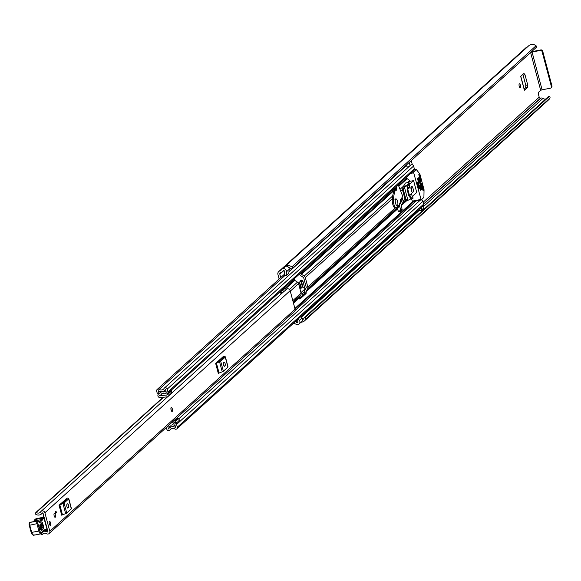 <?xml version="1.0" encoding="UTF-8"?>
<svg xmlns="http://www.w3.org/2000/svg" width="581" height="581" viewBox="0 0 581 581"><rect width="100%" height="100%" fill="white"/><g stroke="black" fill="none" stroke-linecap="round" stroke-linejoin="round"><path stroke-width="0.87" d="M525.783 85.334L523.082 75.189L525.006 74.782L527.708 84.928L525.783 85.334L525.711 87.695L524.193 89.067M522.82 74.462L523.082 75.189M279.141 279.033L277.936 274.493A3.203 2.949 47.8 0 1 280.078 270.884L280.398 270.826A0.777 0.719 -132.2 0 0 280.848 270.514A5.933 5.469 47.8 0 1 281.792 269.359A5.933 5.469 47.8 0 1 282.758 268.676L282.78 268.756A2.811 2.593 -132.2 0 1 286.484 271.792L286.15 275.634L284.211 275.307L284.545 271.465A0.777 0.719 47.8 0 0 283.31 270.731A3.9 3.595 47.8 0 0 282.533 271.625A2.811 2.593 -132.2 0 1 280.913 272.75L280.594 272.816A1.169 1.082 47.8 0 0 279.81 274.13L280.732 277.595M300.965 292.621L304.996 288.975A2.418 2.23 -132.2 0 0 302.519 287.065L300.711 281.015M519.218 86.315A2.026 0.69 79.1 0 0 520.184 87.782A2.026 0.69 79.1 0 0 520.387 85.262A2.026 0.69 79.1 0 0 519.421 83.795A2.026 0.69 79.1 0 0 519.218 86.315M525.711 87.695L527.635 87.288L524.382 90.237A2.026 0.385 -14.9 0 0 524.461 90.077A2.026 0.385 -14.9 0 0 524.309 89.982M525.006 74.782L523.953 73.438L520.692 76.387L524.382 90.237M527.635 87.288L527.708 84.928M304.996 288.975L302.948 281.262L301.909 279.933L298.816 282.729L298.569 283.63A2.418 2.23 -132.2 0 0 297.487 282.148L294.799 280.391A0.704 0.646 47.8 0 1 294.487 279.955L294.414 279.701A1.169 0.399 -100.9 0 1 294.313 278.727M304.364 291.967L302.076 294.044L302.49 295.613M398.66 206.713L399.612 206.095A24.976 8.446 79.1 0 0 399.445 204.832M400.498 201.542L401.253 200.292M528.412 54.556A1.561 0.53 -100.9 0 1 528.369 54.592L530.627 52.551L540.679 90.316L538.464 92.328A1.561 0.53 -100.9 0 0 538.405 94.216L539.197 97.18A1.169 1.082 -132.2 0 0 540.57 98.08L540.889 98.022A2.811 2.593 47.8 0 1 542.923 98.443A3.9 3.595 -132.2 0 0 545.675 99.039M286.15 275.634L288.837 273.193L289.171 269.352A2.811 2.593 -132.2 0 0 285.474 266.316L282.78 268.756M301.045 316.413L302.12 318.018A2.811 2.593 -132.2 0 1 301.815 321.489L299.128 323.922A2.811 2.593 -132.2 0 1 297.632 324.547L297.654 324.634A5.933 5.469 47.8 0 1 294.995 323.675A0.777 0.719 -132.2 0 0 294.429 323.559L294.109 323.617A3.203 2.949 47.8 0 1 293.071 323.632M296.949 320.124L297.85 321.453A0.777 0.719 47.8 0 1 297.102 322.571A3.9 3.595 47.8 0 1 295.954 322.056A2.811 2.593 -132.2 0 0 295.206 321.707M299.128 323.922A2.811 2.593 -132.2 0 0 299.433 320.451L298.358 318.853M302.621 319.746A3.9 3.595 -132.2 0 0 304.095 317.887L304.103 317.865A0.625 0.574 -132.2 0 1 304.248 317.633L548.486 96.497A0.625 0.574 47.8 0 1 549.089 96.402L549.277 96.475A1.169 1.082 47.8 0 1 549.96 98.066L305.722 319.201A1.169 1.082 -132.2 0 0 305.04 317.611L549.277 96.475M536.227 47.453L291.996 268.589A1.169 1.082 -132.2 0 0 291.807 266.904L536.045 45.768A1.169 1.082 47.8 0 1 536.227 47.453L536.096 47.584A0.625 0.574 47.8 0 1 536.074 47.613L291.836 268.749A0.625 0.574 -132.2 0 1 291.016 268.698L291.001 268.683A3.9 3.595 -132.2 0 0 288.706 267.55M301.045 322.186A5.933 5.469 -132.2 0 0 304.509 320.857L548.747 99.721A5.933 5.469 -132.2 0 0 549.96 98.066M304.509 320.857A5.933 5.469 -132.2 0 0 305.722 319.201M291.807 266.904A5.933 5.469 -132.2 0 0 285.496 266.2L285.525 266.301M536.045 45.768A5.933 5.469 -132.2 0 0 528.768 45.746L281.792 269.359M282.758 268.676L285.496 266.2M527.09 47.272L527.054 47.272A3.203 2.949 -132.2 0 0 525.711 47.94L278.742 271.552M291.996 268.589L536.096 47.584M304.495 317.502L548.333 96.729A0.625 0.574 47.8 0 1 548.486 96.497M549.089 96.402L305.04 317.611M540.679 90.316L542.095 89.808L532.051 52.036L530.627 52.551M532.051 52.036L540.272 50.445L540.853 49.922L532.632 51.506A3.203 0.603 -14.9 0 0 531.47 51.774M540.853 49.922A1.561 1.438 47.8 0 1 542.69 51.121L551.95 85.93A1.561 1.438 47.8 0 1 551.558 87.368L550.97 87.891A1.561 1.438 -132.2 0 1 550.316 88.218L542.095 89.808M550.97 87.891A1.561 1.438 -132.2 0 0 551.369 86.46L551.95 85.93M542.69 51.121L542.102 51.651L551.369 86.46M542.102 51.651A1.561 1.438 -132.2 0 0 540.272 50.445M304.851 317.538A0.625 0.574 -132.2 0 0 304.248 317.633M399.612 206.095L398.951 206.226M299.07 285.503L300.283 284.407L300.5 286.811L302.41 287.072A2.418 2.23 -132.2 0 1 302.519 287.065L302.948 286.97L301.423 281.632L300.406 280.398M300.493 280.325L301.532 281.654L302.948 286.97M300.283 284.407L299.825 283.426L298.772 284.378M298.997 282.569L299.825 283.426M171.359 407.463L171.286 407.477A2.026 0.69 79.1 0 0 171.155 407.542A2.026 0.69 79.1 0 0 171.039 409.794A2.026 0.69 79.1 0 0 172.056 411.457L172.129 411.442A2.026 0.69 -100.9 0 1 171.155 409.983A2.026 0.69 -100.9 0 1 171.359 407.463A2.026 0.69 -100.9 0 1 172.325 408.922A2.026 0.69 -100.9 0 1 172.129 411.442M55.26 517.25A2.026 0.69 79.1 0 0 55.384 514.991A2.026 0.69 79.1 0 0 54.367 513.335A2.026 0.69 79.1 0 0 54.236 513.401A2.026 0.69 79.1 0 0 54.12 515.652A2.026 0.69 79.1 0 0 55.137 517.315A2.026 0.69 79.1 0 0 55.26 517.25M50.445 525.289A2.026 0.69 79.1 0 0 50.569 523.031A2.026 0.69 79.1 0 0 49.552 521.368A2.026 0.69 79.1 0 0 49.421 521.433A2.026 0.69 79.1 0 0 49.305 523.692A2.026 0.69 79.1 0 0 50.322 525.355A2.026 0.69 79.1 0 0 50.445 525.289M40.823 533.845A1.169 1.082 -132.2 0 0 41.389 534.593L42.224 534.68A3.319 3.058 47.8 0 1 46.509 533.692A2.418 2.23 -132.2 0 0 49.813 531.281L44.89 512.769A2.418 2.23 -132.2 0 0 40.685 511.81A3.319 3.058 47.8 0 1 36.32 512.486L35.608 512.87A1.169 1.082 -132.2 0 0 36.16 514.563A5.345 4.931 47.8 0 0 41.578 513.865A5.345 4.931 47.8 0 0 42.34 512.972L43.016 513.125L47.94 531.644L47.41 532.029A5.345 4.931 47.8 0 0 44.345 531.245M49.203 533.503L294.473 311.438A2.418 2.23 -132.2 0 0 295.083 309.208L290.159 290.696A2.418 2.23 -132.2 0 0 287.072 288.895L286.731 289.033A1.561 1.438 -132.2 0 1 284.901 288.481L284.356 287.748M59.059 505.223L59.807 504.831L62.472 514.824L61.717 515.216L59.059 505.223L67.127 498.207M215.66 363.43L216.408 363.045L219.073 373.038L218.318 373.43L215.66 363.43L223.663 356.189M55.239 511.941L56.03 511.229L56.422 512.711L55.638 513.422L55.239 511.941M171.322 393.439L283.942 291.466A2.418 2.23 -132.2 0 1 284.719 291.023L287.072 288.895M282.322 292.94A3.319 3.058 47.8 0 1 279.236 292.548L279.112 292.49M291.299 314.314L288.699 316.667M60.163 504.221L62.218 503.386L66.786 499.253L65.958 498.97M68.427 507.605A1.954 0.661 79.1 0 0 68.543 505.434A1.954 0.661 79.1 0 0 67.563 503.836A1.954 0.661 79.1 0 0 67.44 503.901L66.989 504.308A1.954 0.661 79.1 0 0 66.88 506.479A1.954 0.661 79.1 0 0 67.854 508.077A1.954 0.661 79.1 0 0 67.977 508.012L68.427 507.605L67.418 507.801M71.238 508.535A2.811 0.53 165.1 0 1 71.441 508.665A2.811 0.53 165.1 0 1 71.325 508.883L68.66 498.89A2.811 0.53 -14.9 0 0 68.783 498.665A2.811 0.53 -14.9 0 0 68.573 498.534L67.062 497.975M59.807 504.831L62.966 503.611A2.811 0.53 -14.9 0 0 64.099 503.023L66.757 513.023L71.325 508.883M66.757 513.023A2.811 0.53 165.1 0 1 65.631 513.611L62.966 503.611M62.472 514.824L65.631 513.611M64.099 503.023L68.66 498.89M216.764 362.435L218.819 361.6L223.387 357.46L222.559 357.184M225.029 365.819A1.954 0.661 79.1 0 0 225.137 363.648A1.954 0.661 79.1 0 0 224.164 362.05A1.954 0.661 79.1 0 0 224.041 362.116L223.591 362.522A1.954 0.661 79.1 0 0 223.474 364.686A1.954 0.661 79.1 0 0 224.455 366.284A1.954 0.661 79.1 0 0 224.578 366.226L225.029 365.819L224.019 366.008M227.832 366.749A2.811 0.53 165.1 0 1 228.042 366.88A2.811 0.53 165.1 0 1 227.926 367.098L225.261 357.104A2.811 0.53 -14.9 0 0 225.384 356.879A2.811 0.53 -14.9 0 0 225.174 356.749L223.721 356.422M216.408 363.045L219.567 361.825A2.811 0.53 -14.9 0 0 220.693 361.237L223.358 371.237L227.926 367.098M223.358 371.237A2.811 0.53 165.1 0 1 222.232 371.818L219.567 361.825M219.073 373.038L222.232 371.818M220.693 361.237L225.261 357.104M284.828 290.921L284.487 291.066A1.561 1.438 -132.2 0 1 282.656 290.507L282.112 289.774M282.519 292.759A3.653 3.37 -132.2 0 1 281.139 291.604L280.717 291.037M289.055 316.347L288.997 316.732M55.493 512.892L56.422 512.711M44.33 518.136L44.309 519.218M43.873 516.335L42.144 517.562M39.588 525.899L41.977 523.372L43.052 527.214L40.547 529.821M40.125 528.971L41.985 527.003L41.128 523.953M44.737 530.366A0.777 0.734 -108.5 0 0 44.824 530.344L44.853 530.337A7.807 2.644 -100.9 0 1 44.853 530.337A7.807 2.644 -100.9 0 1 45.746 530.569A7.807 2.644 79.1 0 0 46.603 530.809A0.777 0.734 -99 0 0 47.184 529.901A7.023 2.375 -100.9 0 1 46.407 529.69A8.584 2.905 79.1 0 0 45.303 529.465A45.253 15.309 79.1 0 0 41.905 532.138L41.767 532.494A3.123 1.053 -100.9 0 1 39.864 530.729L37.91 523.474A1.402 0.472 -100.9 0 1 37.932 521.738L38.005 521.658A2.578 0.871 -100.9 0 1 38.84 521.999A3.9 1.322 79.1 0 0 40.096 522.508L43.931 518.012L47.148 529.792M41.418 532.966L41.905 532.138L41.418 532.966M34.083 534.68A3.9 1.322 -100.9 0 1 33.56 535.254A3.9 1.322 -100.9 0 1 31.708 532.472L29.754 525.217L37.91 523.474M33.509 521.658L34.126 521.012L41.338 519.617L42.268 520.198M33.618 521.869L35.143 519.501L42.355 518.107L43.292 518.688M36.85 518.608L36.276 518.717A3.9 0.871 164.4 0 0 35.637 518.978L34.78 519.697M38.84 521.999A0.777 0.574 146.1 0 0 38.164 521.506A3.355 1.133 79.1 0 0 37.329 520.917A3.355 1.133 79.1 0 0 37.082 521.063L37.002 521.15A2.186 0.741 79.1 0 0 36.966 523.83L38.92 531.078L31.178 532.465L29.224 525.209L29.428 522.74A0.777 0.712 -136.7 0 1 29.791 522.537A2.186 0.741 -100.9 0 0 29.754 525.217L29.253 525.144A1.402 0.472 79.1 0 1 29.275 523.408A0.777 0.712 -136.7 0 1 29.428 522.74L29.508 522.653A0.777 0.712 -136.7 0 0 29.471 522.697M39.98 524.752L41.629 530.627L44.011 528.1L42.369 522.225L39.98 524.752A1.169 1.068 -136.7 0 1 39.748 525.769L40.416 529.828M39.711 526.19L40.743 525.101L41.026 526.11L39.762 527.454M49.349 523.888A2.026 0.69 -100.9 0 1 49.552 521.368A2.026 0.69 -100.9 0 1 50.518 522.835A2.026 0.69 -100.9 0 1 50.322 525.355A2.026 0.69 -100.9 0 1 49.349 523.888M54.171 515.855A2.026 0.69 -100.9 0 1 54.367 513.335A2.026 0.69 -100.9 0 1 55.333 514.795A2.026 0.69 -100.9 0 1 55.137 517.315A2.026 0.69 -100.9 0 1 54.171 515.855M300.791 272.867A1.169 0.399 -100.9 0 1 301.14 273.615L301.212 273.869A0.704 0.646 -132.2 0 0 301.524 274.305L304.212 276.062A2.418 2.23 47.8 0 1 305.301 277.558L307.821 287.036A2.418 2.23 47.8 0 1 307.603 288.786L306.064 291.364A0.704 0.646 -132.2 0 0 305.998 291.873L306.071 292.127A1.169 0.399 -100.9 0 1 306.027 293.543L299.978 299.026A1.169 0.399 -100.9 0 1 299.898 299.062A1.169 0.399 -100.9 0 1 299.346 298.22L299.273 297.966A0.704 0.646 47.8 0 1 299.338 297.457L300.878 294.879A2.418 2.23 -132.2 0 0 301.096 293.129L298.576 283.651L290.282 291.161M299.571 273.971L299.622 274.174A2.418 2.23 -132.2 0 0 300.711 275.67L303.398 277.428A0.704 0.646 47.8 0 1 303.718 277.863L306.238 287.348A0.704 0.646 47.8 0 1 306.172 287.856L304.64 290.427A2.418 2.23 -132.2 0 0 304.415 292.178L306.071 292.127M399.408 204.374A2.418 2.23 47.8 0 1 399.14 205.906L397.607 208.485A0.704 0.646 -132.2 0 0 397.542 208.993L398.472 211.666L399.205 211.034L399.975 211.702L402.183 209.705L401.239 205.645A0.704 0.646 47.8 0 1 401.304 205.137L402.836 202.558A2.418 2.23 -132.2 0 0 403.061 200.808L402.103 197.22M392.582 190.35L392.749 190.989A0.704 0.646 -132.2 0 0 393.061 191.418L393.729 191.853M299.404 298.409L304.444 293.848A1.169 0.399 79.1 0 0 304.48 292.432M399.365 211.121L400.592 210.01L399.655 205.95A2.418 2.23 47.8 0 1 399.873 204.2L401.413 201.622A0.704 0.646 -132.2 0 0 401.478 201.113L401.115 199.77M160.167 395.196L159.564 395.741L160.102 395.211A1.794 1.656 -132.2 0 0 161.148 394.47A3.239 2.985 47.8 0 1 165.425 393.642A1.794 1.656 -132.2 0 0 167.945 391.899L167.205 389.125A1.794 1.656 -132.2 0 0 164.074 388.442A3.827 3.522 47.8 0 1 159.165 389.386A1.794 1.656 -132.2 0 0 156.674 391.158L157.422 393.962L159.012 393.657L161.227 391.652M168.86 395.349L168.853 393.439L171.722 390.839L171.736 392.749L168.475 395.995A2.106 1.939 -132.2 0 1 167.088 396.874L160.116 397.571A1.954 1.801 -132.2 0 1 157.981 396.046L157.952 395.937A2.026 1.874 47.8 0 1 159.31 393.649L159.702 393.562A4.953 4.568 47.8 0 1 160.53 392.538A4.953 4.568 47.8 0 1 166.253 392.284L165.483 389.401A5.541 5.106 47.8 0 1 164.641 390.41A5.541 5.106 47.8 0 1 158.373 390.773L159.012 393.657M162.498 397.84L161.954 397.389M166.333 427.456L166.805 429.214A1.794 1.656 -132.2 0 0 169.942 429.896A3.827 3.522 47.8 0 1 174.852 428.952A1.794 1.656 -132.2 0 0 177.336 427.18L176.595 424.406A1.794 1.656 -132.2 0 0 173.436 423.76A3.239 2.985 47.8 0 1 169.369 424.711M419.823 200.677A1.794 1.656 47.8 0 1 420.237 200.213M421.327 199.915A1.794 1.656 47.8 0 1 422.983 201.316L423.723 204.098A1.794 1.656 47.8 0 1 423.273 205.747L423.839 207.94A0.777 0.719 47.8 0 1 423.317 208.819M406.482 164.946L406.99 166.856A3.827 3.522 -132.2 0 0 408.944 166.645M410.462 165.353A1.794 1.656 47.8 0 1 413.599 166.035L414.34 168.817A1.794 1.656 47.8 0 1 413.883 170.465L167.495 393.555M177.198 417.623A2.106 1.939 47.8 0 1 177.873 417.921L179.507 420.085L176.29 423.266L174.184 421.886L171.918 422.402M167.139 394.906L159.819 395.922L162.695 393.322L164.314 393.163M168.374 392.749L279.236 292.548M411.254 160.625L412.336 164.706M167.677 426.236L168.526 428.938A5.541 5.106 47.8 0 1 169.369 427.928A5.541 5.106 47.8 0 1 175.644 427.565L174.881 424.667A4.953 4.568 47.8 0 1 174.053 425.691A4.953 4.568 47.8 0 1 168.337 425.946L167.945 425.996M166.791 395.218L168.25 393.039L168.853 393.439M171.736 392.749L171.344 393.395A2.106 1.939 47.8 0 1 170.56 394.107M171.722 390.839L171.119 390.447L168.25 393.039M176.639 422.685L175.004 420.513A2.106 1.939 -132.2 0 0 174.329 420.223M179.507 420.085L176.29 423.266M175.68 420.956L178.549 418.356M409.235 162.455L410.077 165.621M423.643 208.659L421.624 210.482A0.777 0.719 -132.2 0 1 421.298 210.642L420.935 210.714A2.339 2.157 47.8 0 1 418.698 209.886M421.624 210.482A0.777 0.719 -132.2 0 0 421.821 209.763L423.839 207.94M421.24 207.584L421.821 209.763M407.673 189.261L407.179 189.711L408.85 196.008L409.344 195.557M419.351 188.455L419.845 188.004L418.167 181.708L417.674 182.158L419.351 188.455M411.384 190.59A1.837 0.617 79.1 0 0 411.217 189.086A1.837 0.617 79.1 0 0 410.949 188.353M411.232 190.096A3.123 1.053 79.1 0 0 412.721 192.347A3.123 1.053 79.1 0 0 413.026 188.469A3.123 1.053 79.1 0 0 411.537 186.218A3.123 1.053 79.1 0 0 411.232 190.096M411.835 191.628A3.123 1.053 79.1 0 0 411.588 188.752A3.123 1.053 79.1 0 0 410.985 187.22M418.879 175.019L419.373 174.925L418.807 174.416M416.33 169.514L419.874 174.039L424.043 189.718L423.919 197.293L421.218 200.009L413.701 172.811L413.73 171.867L416.33 169.514L414.275 169.906L416.374 169.485M422.794 189.711L423.317 189.609L421.603 183.581L421.341 184.271L423.07 190.757L423.353 189.9L422.866 189.994M411.501 198.717L412.517 201.701L421.116 200.031M418.567 182.732L419.097 182.63L418.015 178.556L417.565 178.963L418.857 183.305M420.441 189.769L420.971 189.66L419.889 185.593L419.438 186L420.709 190.35M421.334 188.956L421.864 188.854L418.908 177.742L418.465 178.149L421.603 189.537M420.767 181.577L418.952 174.387M420.477 181.003L421 180.902L420.993 181.374M419.373 174.925L418.945 175.259M408.777 182.398L409.975 181.316L409.801 180.647L405.901 177.692M409.975 181.316L413.585 180.618L409.634 184.184L408.821 182.39L407.107 185.564L403.505 186.254L405.327 183.124M404.412 187.126L407.898 200.227L405.93 200.605A1.561 0.53 -100.9 0 1 405.828 200.656A1.561 0.53 -100.9 0 1 405.088 199.53L402.328 189.159L403.17 188.999L404.783 186.806L406.882 185.767L410.433 199.094L412.975 198.411L412.808 196.022L416.737 192.471L413.585 180.618M419.097 182.63L419.083 183.102M420.971 189.66L420.956 190.132M421.864 188.854L421.85 189.326M421 180.902L419.475 175.157M402.328 189.159A1.561 0.53 -100.9 0 1 402.379 187.271L403.505 186.254M407.898 200.227L405.923 199.363L405.088 199.53M410.433 199.094L408.334 200.14M412.401 197.082L411.515 193.749L409.939 195.172L410.535 197.395L412.401 197.082M408.951 184.119L407.673 186.654L408.269 188.876L409.837 187.452L408.951 184.119M417.231 182.318L418.879 188.498M407.985 187.816L409.837 187.452M398.203 184.664L402.597 195.95L400.905 200.322L400.265 199.508L400.476 201.665L399.089 205.18L396.598 207.671A5.302 1.794 -100.9 0 1 396.344 207.787A5.302 1.794 -100.9 0 1 394.107 204.926A5.302 1.794 -100.9 0 1 393.373 199.203L394.354 192.819L395.726 189.268L396.416 190.205L396.249 188.179L397.295 185.492M394.448 189.987L391.754 190.51M394.354 192.819L393.272 193.03L394.768 189.457M393.707 195.942L392.625 196.153L393.272 193.03M393.373 199.203L392.291 199.414L392.625 196.153M392.291 199.414A5.302 1.794 79.1 0 0 393.025 205.137A5.302 1.794 79.1 0 0 395.262 207.991A5.302 1.794 79.1 0 0 395.516 207.882M397.571 201.44A3.515 1.191 79.1 0 0 395.901 198.905A3.515 1.191 79.1 0 0 395.559 203.263A3.515 1.191 79.1 0 0 397.23 205.797A3.515 1.191 79.1 0 0 397.571 201.44M539.197 97.18L423.215 202.188M281.603 272.511L279.81 274.13M400.665 201.389L401.122 199.799M289.171 269.352L286.484 271.792M297.98 321.78L297.102 322.571M542.923 98.443L423.476 206.589M419.279 210.387L301.474 317.052M297.385 320.763L295.954 322.056M540.889 98.022L177.336 427.18M540.57 98.08L423.68 203.916M283.673 270.586L282.533 271.625M280.993 270.288L280.398 270.826M527.054 47.272L280.078 270.884M302.12 318.018L299.433 320.451M301.002 281.749L301.423 281.632M301.532 281.654L302.948 281.262M302.41 287.072L300.05 289.207M300.5 286.811L299.629 287.602M299.789 288.22L300.936 287.181M295.083 309.208L49.813 531.281M290.159 290.696L44.89 512.769M43.611 533.431L42.224 534.68M163.624 397.222L36.32 512.486M47.918 531.564L47.41 532.029M35.935 512.449L163.145 397.266M65.689 500.248L65.471 499.42M222.291 358.455L222.073 357.627M282.656 290.507L284.901 288.481M284.487 291.066L286.731 289.033M41.629 530.627A1.169 1.068 -136.7 0 0 40.663 529.741L40.459 529.698M46.611 530.809L42.9 531.521L46.611 530.809A0.777 0.777 0 0 0 47.214 529.836L43.931 518.012A0.777 0.712 43.3 0 0 43.001 517.424L39.167 521.912A0.777 0.712 43.3 0 1 40.096 522.508M43.56 530.99L45.746 530.569A0.777 0.697 -56.5 0 0 46.407 529.69M41.825 532.726L44.824 530.344A0.777 0.734 -108.5 0 0 45.303 529.465M39.864 530.729L38.92 531.078A3.9 1.322 79.1 0 0 40.772 533.859A3.9 1.322 79.1 0 0 41.295 533.285A0.777 0.646 -158.7 0 0 41.767 532.494M38.005 521.658A0.777 0.712 43.3 0 0 37.082 521.063L29.871 522.457A3.355 1.133 -100.9 0 1 30.118 522.312L29.508 522.653A0.777 0.712 -136.7 0 1 29.871 522.457L37.002 521.15A0.777 0.712 43.3 0 1 37.932 521.738M43.147 517.41L36.276 518.717M38.942 522.05L37.329 520.917L30.118 522.312A3.355 1.133 -100.9 0 1 30.401 522.355M29.282 525.253L31.178 532.465L33.56 535.254L40.772 533.859L41.897 532.588M31.236 532.501A3.123 1.053 79.1 0 0 32.63 534.629M44.011 528.1A1.169 1.068 -136.7 0 0 43.052 527.214M41.977 523.372A1.169 1.068 -136.7 0 0 42.137 523.234L42.137 523.234A1.169 1.068 -136.7 0 0 42.369 522.225M41.985 527.003A1.169 1.068 43.3 0 1 41.026 526.11M392.364 198.731L305.301 277.558M395.116 208.005L307.821 287.036M397.542 208.993L305.998 291.873M397.607 208.485L306.064 291.364M399.14 205.906L307.603 288.786M393.061 191.418L301.524 274.305M392.749 190.989L301.212 273.869M392.662 195.986L304.212 276.062M301.096 293.129L292.802 300.638M299.273 297.966L293.485 303.202M412.851 201.636L294.887 308.453M406.998 200.43L401.239 205.645M406.533 178.505L398.602 185.688M159.971 395.233L159.535 395.632M294.487 279.955L284.973 288.568M281.342 291.851L280.093 292.984M299.338 297.457L293.39 302.839M300.878 294.879L293.136 301.888M294.799 280.391L285.387 288.917M281.727 292.228L280.717 293.136M297.487 282.148L289.411 289.461M404.964 199.087L403.061 200.808M402.444 189.602L400.73 191.156M406.366 200.554L401.304 205.137M405.371 200.263L402.836 202.558M406.99 178.81L398.806 186.218M409.678 180.568L407.361 182.674M403.592 186.08L400.018 189.319M171.279 428.691L169.942 429.896M406.591 165.36L288.953 271.872M285.01 275.438L159.165 389.386M422.983 201.316L176.595 424.406M416.09 201.011L295.025 310.632M414.021 201.411L295.061 309.121M413.657 201.484L295.003 308.91M413.599 166.035L167.205 389.125M414.34 168.817L167.945 391.899M162.397 393.344L161.148 394.47M168.817 428.524L168.388 428.909M160.392 392.669L159.31 393.649M171.344 393.395L168.475 395.995M175.004 420.513L177.873 417.921M301.14 273.615L299.643 273.905M306.027 293.543L304.444 293.848M400.607 209.538L402.19 209.233M398.152 211.259L399.154 211.063M400.592 210.01L402.183 209.705M410.644 173.399L413.701 172.811M413.73 171.867L411.965 172.208M420.797 199.472L412.14 201.142M421.791 183.865L421.305 183.959M418.015 178.556L417.528 178.65M419.889 185.593L419.402 185.68M418.908 177.742L418.429 177.837M405.131 183.168L408.733 182.47M404.783 186.806L402.379 187.271M405.923 199.363L403.17 188.999M400.57 199.871L400.113 199.958M400.186 200.46L400.781 200.343M396.249 188.179L393.802 188.651M392.553 189.776L396.424 189.028M394.644 189.479L395.726 189.268M400.701 200.198L400.149 200.307M393.046 189.333L396.3 188.709M283.826 270.593L282.09 272.169M524.461 90.077L520.794 76.293M42.718 512.834L41.578 513.865M43.662 533.409L42.159 534.767M163.13 397.273L35.862 512.5M167.735 396.685L41.033 511.403M65.493 500.423L65.275 499.595M68.783 498.665L71.441 508.665M222.095 358.63L221.877 357.802M225.384 356.879L228.042 366.88M39.668 517.998L42.231 517.504M43.96 517.947A0.777 0.777 0 0 0 43.059 517.388L36.552 518.644M33.727 521.244L34.715 519.777M33.299 521.702L33.763 521.201M39.748 525.769L42.028 523.328M171.453 428.611L169.667 430.23M423.273 205.747L176.878 428.836M420.121 200.307L178.795 418.807M174.888 422.343L173.734 423.389M290.79 268.487L289.12 269.998M284.298 274.37L157.131 389.502M410.731 165.026L164.343 388.108M162.593 393.257L160.857 394.833M170.64 426.781L169.369 427.928M175.034 424.805L174.053 425.691M165.643 389.502L164.641 390.41M161.511 391.652L160.53 392.538M158.889 393.678L158.46 394.071M168.141 396.409L171.01 393.809M398.145 211.237L399.205 211.034M421.167 200.031L412.517 201.701M408.821 182.39L405.218 183.088M408.109 200.213L405.828 200.656M395.262 207.991L396.344 207.787M400.2 200.503L400.854 200.38M394.702 189.421L395.777 189.21M394.746 199.123L395.901 198.905M396.075 206.023L397.23 205.797"/></g></svg>
